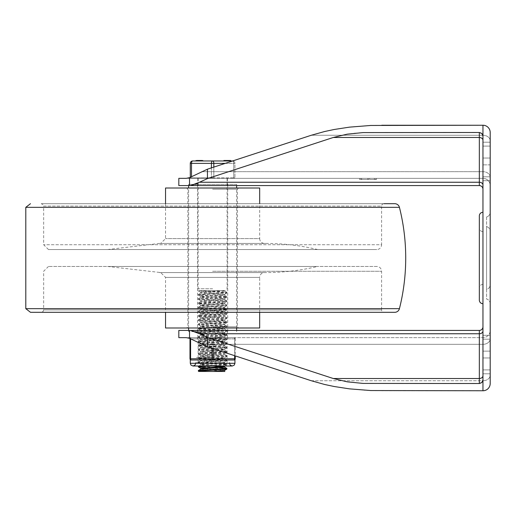 <?xml version="1.0" encoding="UTF-8"?>
<svg xmlns="http://www.w3.org/2000/svg" width="516" height="516" viewBox="0 0 516 516"><rect width="100%" height="100%" fill="white"/><g stroke="black" fill="none" stroke-linecap="round" stroke-linejoin="round"><path stroke-width="0.39" stroke-dasharray="2.58 1.94" d="M212.618 330.414L227.401 330.414L212.618 330.414M190.591 338.754A1.206 0.606 -90 0 1 191.191 337.658L212.618 337.658A1.206 0.606 90 0 0 212.012 338.864A1.206 0.606 90 0 1 212.618 337.658L191.191 337.658A1.206 0.606 -90 0 0 190.591 338.864L190.591 358.775A1.206 0.606 -90 0 0 191.191 359.981A1.206 1.206 0 0 1 190.288 359.575M490.2 164.862L490.2 142.197L490.2 180.697L490.2 164.862L482.957 164.862L482.957 142.197L482.957 180.697L482.957 164.862L490.2 164.862M482.957 339.193L482.957 373.803L482.957 339.193L490.2 339.193L490.2 335.303L490.2 373.803L490.2 339.193L482.957 339.193M212.618 178.343L234.341 178.343L212.618 178.343M212.618 185.586L227.401 185.586L212.618 185.586M482.957 158.038L482.957 180.697L482.957 146.086L482.957 158.038L490.2 158.038L490.2 180.697L490.2 146.086L490.2 158.038L482.957 158.038M311.271 380.737L482.957 380.737L482.957 390.76L482.957 380.737L311.271 380.737L324.609 384.478L334.22 386.516L349.474 388.858L365.444 390.277L381.769 390.76L482.957 390.76A7.243 7.243 0 0 0 490.2 383.517A7.243 7.243 0 0 1 482.957 390.76L381.769 390.76L482.957 390.76A7.243 7.243 0 0 0 490.2 383.517A7.243 7.243 0 0 1 482.957 390.76L482.957 379.899L481.899 382.453L479.338 383.517L368.488 383.517L479.338 383.517A3.618 3.618 0 0 0 482.957 379.899L482.957 330.969L482.957 379.899A3.618 3.618 0 0 1 479.338 383.517A3.618 3.618 0 0 0 482.957 379.899L482.957 136.101A3.618 3.618 0 0 0 479.338 132.483L481.899 133.547L482.957 136.101L482.957 125.24A7.243 7.243 0 0 1 490.2 132.483A7.243 7.243 0 0 0 482.957 125.24L370.862 125.453L349.474 127.142L334.22 129.484L324.609 131.522L311.271 135.263L207.445 169.19L189.527 177.672L189.527 185.586L178.82 185.586M490.2 177.24L490.2 185.586A7.243 7.243 0 0 0 482.957 178.343L186.237 178.343L482.957 178.343A7.243 7.243 0 0 1 490.2 185.586L490.2 177.24A7.243 5.573 0 0 0 482.957 171.667A7.243 5.573 0 0 1 490.2 177.24M381.769 125.24L482.957 125.24A7.243 7.243 0 0 1 490.2 132.483L490.2 375.171A7.243 5.573 180 0 1 482.957 380.737A7.243 5.573 180 0 0 490.2 375.171M178.82 337.658L482.957 337.658L186.237 337.658L189.527 338.328L207.445 346.81L235.244 355.892L235.244 338.864A1.206 1.206 0 0 0 234.038 337.658A1.206 0.606 90 0 1 234.645 338.864A1.206 0.606 90 0 0 234.038 337.658L212.618 337.658A1.206 0.606 -90 0 1 213.218 338.864A1.206 0.606 -90 0 0 212.618 337.658L234.038 337.658A1.206 1.206 0 0 1 235.244 338.864L235.244 355.892M482.957 140.281A3.618 2.786 180 0 0 479.338 137.495L479.338 132.483A3.618 3.618 0 0 1 482.957 136.101A3.618 3.618 0 0 0 479.338 132.483L365.76 132.509L354.976 133.147L344.714 134.605L333.239 137.495L207.445 178.607L199.44 182.245L479.338 182.245L479.338 137.495L333.239 137.495M236.631 184.38L188.598 184.38L236.631 184.38L236.631 185.586L190.559 185.586L195.345 184.38M197.834 183.167L199.44 182.245M482.957 379.899A3.618 3.618 0 0 1 479.338 383.517L363.038 383.407L347.21 381.834L333.239 378.505L479.338 378.505L479.338 330.414L190.559 330.414L195.345 331.62M482.957 330.969L482.957 326.796L482.957 330.969A3.618 2.786 0 0 1 479.338 333.755L199.44 333.755L197.834 332.833M490.2 284.703L490.2 231.297L490.2 284.703A4.825 4.825 0 0 1 486.582 289.379L486.582 226.621A4.825 4.825 0 0 1 490.2 231.297A4.825 4.825 0 0 0 486.582 226.621L486.582 289.379A4.825 4.825 0 0 0 490.2 284.703M486.582 216.965L486.582 299.035A4.825 4.825 0 0 1 490.2 303.711L490.2 212.289L490.2 303.711A4.825 4.825 0 0 0 486.582 299.035L486.582 216.965A4.825 4.825 0 0 0 490.2 212.289A4.825 4.825 0 0 1 486.582 216.965M482.957 303.711L482.957 212.289L482.957 303.711M482.957 231.6A3.618 3.618 0 0 1 479.338 227.982A3.618 3.618 0 0 0 482.957 231.6L482.957 284.4L482.957 231.6A3.618 3.618 0 0 1 479.338 227.982L479.338 215.914M482.957 284.4A3.618 3.618 0 0 0 479.338 288.018A3.618 3.618 0 0 1 482.957 284.4M490.2 132.483A7.243 7.243 0 0 0 482.957 125.24A7.243 7.243 0 0 1 490.2 132.483L490.2 140.829A7.243 5.573 0 0 0 482.957 135.263A7.243 5.573 0 0 1 490.2 140.829M490.2 330.414L490.2 338.76L490.2 330.414A7.243 7.243 0 0 1 482.957 337.658A7.243 7.243 0 0 0 490.2 330.414A7.243 7.243 0 0 1 482.957 337.658L482.957 344.333A7.243 5.573 180 0 0 490.2 338.76A7.243 5.573 180 0 1 482.957 344.333L201.53 344.333L482.957 344.333L482.957 337.658A7.243 7.243 0 0 0 490.2 330.414M490.2 357.962L490.2 369.914L490.2 357.962L482.957 357.962L482.957 369.914L482.957 357.962L490.2 357.962M375.422 178.343L361.645 178.343L361.645 179.555L359.568 179.555L375.422 179.555L361.645 179.555L367.798 179.555L361.645 179.555L361.645 178.343L361.542 179.555L361.568 178.343L359.568 178.343L359.568 179.555L376.461 179.555L359.568 179.555L359.568 178.343L376.461 178.343L359.568 178.343L376.461 178.343L375.422 178.343L376.461 178.343L376.461 179.555L376.461 178.343L376.461 179.555L376.461 178.343L359.568 178.343L359.568 179.555L359.568 178.343L375.422 178.343L375.422 179.555M367.798 178.343L367.798 179.555L367.798 178.343L361.645 178.343L361.645 179.555L361.645 178.343L367.798 178.343M374.377 178.343L374.377 179.555L369.875 179.555L374.377 179.555L374.377 178.343L369.875 178.343L369.875 179.555L369.875 178.343L374.377 178.343M368.953 178.343L368.953 179.555M482.957 326.796A3.618 3.618 0 0 1 479.338 330.414A3.618 3.618 0 0 0 482.957 326.796M178.82 330.414L190.559 330.414M199.44 333.755L207.445 337.393L333.239 378.505M482.957 189.204L482.957 185.031L482.957 189.204M190.559 185.586L189.527 185.586M186.237 178.343L178.82 178.343M376.751 266.45L48.478 266.45L376.751 266.45A4.825 4.825 0 0 1 381.582 271.274L381.582 309.897L43.654 309.897L381.582 309.897A2.412 2.412 0 0 0 383.994 312.309L41.235 312.309L383.994 312.309M30.483 312.309L394.753 312.309M41.235 203.691L383.994 203.691A2.412 2.412 0 0 0 381.582 206.103L43.654 206.103L43.118 204.594L41.235 203.691L394.753 203.691M48.478 249.55L43.654 244.726L43.654 206.103L381.582 206.103L381.582 244.726L43.654 244.726L381.582 244.726A4.825 4.825 0 0 1 376.751 249.55L48.478 249.55L376.751 249.55M317.617 249.55L107.618 249.55L317.617 249.55A223.112 223.112 0 0 0 264.54 243.436L160.695 243.436L264.54 243.436A4.825 4.825 0 0 1 259.683 238.611L165.546 238.611L259.683 238.611L259.683 203.691M165.546 187.998L259.683 187.998M165.546 328.002L259.683 328.002M259.683 312.309L259.683 277.389L165.546 277.389L259.683 277.389A4.825 4.825 0 0 1 264.54 272.564A223.112 223.112 0 0 0 317.617 266.45L107.618 266.45L317.617 266.45M264.54 272.564L160.695 272.564L264.54 272.564M212.618 328.002L238.566 328.002L212.618 328.002M212.618 326.796L237.36 326.796L212.618 326.796M212.618 189.204L237.36 189.204L212.618 189.204M212.618 187.998L238.566 187.998L212.618 187.998M212.618 331.62L188.598 331.62L212.618 331.62M212.618 291.946L199.834 291.198L198.331 290.889L199.769 290.585L198.331 290.585L226.898 292.391L198.466 294.597L226.898 296.616L198.338 298.732L226.898 300.841L198.331 302.957L226.898 305.066L198.338 307.181L226.892 309.31L198.331 311.4L226.898 313.515L198.35 315.663L226.898 317.74L198.338 319.849L226.898 321.965L198.331 324.074L226.898 326.189L198.331 328.299L226.898 330.414L198.338 332.523L226.898 334.632L198.331 336.748L226.898 338.857L198.338 340.973L226.898 343.082L198.338 345.198L226.898 347.307L198.331 349.422L226.898 351.531L198.338 353.641L226.898 355.756L198.331 357.865L226.898 359.981L198.331 362.09L226.898 364.206L199.731 366.018L209.483 366.018L226.898 364.812L198.331 362.703L226.898 360.587L198.331 358.478L226.898 356.363L198.338 354.253L226.898 352.138L198.331 350.029L226.898 347.913L198.338 345.804L226.898 343.695L198.338 341.579L226.898 339.47L198.331 337.354L226.898 335.245L198.338 333.13L226.898 331.02L198.331 328.905L226.898 326.796L198.331 324.68L226.898 322.571L198.338 320.462L226.898 318.346L198.331 316.237L226.898 314.121L198.331 312.012L226.885 309.923L198.338 307.788L226.846 305.73L198.376 303.614L226.846 301.505L198.383 299.39L226.853 297.281L198.486 295.21L203.162 294.546L226.24 293.204L226.634 292.875L223.634 292.54L212.618 291.946M226.898 369.037L206.007 367.656M198.338 366.315L219.229 367.695M213.701 369.43L224.486 370.462M200.743 369.114L224.034 371.449L199.731 371.449M224.486 290.585L224.486 291.005L222.28 290.585L224.486 290.585L215.914 290.585L222.28 290.585L200.743 292.282L224.486 294.391L200.743 296.507L224.486 298.616L200.743 300.731L224.486 302.84L200.743 304.956L224.486 307.065L200.743 309.181L224.486 311.29L200.743 313.399L224.486 315.515L200.743 317.624L224.486 319.739L200.743 321.849L224.486 323.964L200.743 326.073L224.486 328.189L200.743 330.298L224.486 332.407L200.743 334.523L224.486 336.632L200.743 338.748L224.486 340.857L200.743 342.972L224.486 345.081L200.743 347.197L224.486 349.306L200.743 351.422L224.486 353.531L200.743 355.64L224.486 357.756L200.743 359.865L224.486 361.98L200.801 364.154L224.486 366.237M200.743 368.347L212.618 369.372M224.486 291.005L200.743 293.114L224.486 295.229L200.743 297.339L224.486 299.454L200.743 301.563L224.486 303.672L200.743 305.788L224.486 307.897L200.743 310.013L224.486 312.122L200.743 314.238L224.486 316.347L200.743 318.462L224.486 320.571L200.743 322.681L224.486 324.796L200.743 326.905L224.486 329.021L200.743 331.13L224.486 333.246L200.743 335.355L224.486 337.47L200.801 339.515L224.486 341.695L200.743 343.804L224.486 345.913L200.743 348.029L224.486 350.138L200.743 352.254L224.486 354.363L200.743 356.479L224.486 358.588L200.743 360.703L224.486 362.812L200.743 364.922L213.25 366.018L224.034 366.018M222.28 366.618L224.486 367.005M215.914 290.585L199.769 290.585L215.914 290.585M198.331 370.546L209.483 371.449M190.288 177.865L191.494 177.865L190.288 177.865L190.288 177.375L190.288 177.865M211.412 167.894L211.412 177.865L191.494 177.865L213.824 177.865L211.412 177.865L211.412 163.379L191.494 163.379L191.494 176.853M232.6 160.973A2.412 1.206 90 0 1 233.735 163.379L233.735 177.865L213.824 177.865L234.941 177.865L233.735 177.865L233.735 163.379L213.824 163.379L213.824 177.865L213.824 167.107M212.618 177.865L190.894 177.865L212.618 177.865M230.459 160.482L228.078 160.482L230.459 160.482L230.459 160.966L228.078 160.966L230.459 160.966L230.555 160.482L230.555 160.966L227.285 160.966L227.285 160.482L230.555 160.482M227.285 160.966L224.292 160.966L224.292 160.482L224.292 160.966L229.801 160.966L224.292 160.966L224.292 160.482L227.285 160.482M229.975 160.482L229.975 160.966M228.078 160.482L228.078 160.966M200.137 160.482L200.137 160.966L200.137 160.482L201.943 160.482L200.137 160.482L201.943 160.482L200.137 160.482L201.943 160.482L201.943 160.966L200.137 160.966L201.943 160.966L200.137 160.966L201.943 160.966L201.943 160.482M197.751 160.482L197.751 160.966L197.751 160.482L197.751 160.966L197.751 160.482L197.751 160.966L197.751 160.482L197.751 160.966L196.848 160.966L196.848 160.482L198.408 160.482L196.016 160.482L199.627 160.482L196.848 160.482L198.408 160.482L198.408 160.966L202.775 160.966L196.016 160.966L202.775 160.966L199.815 160.966L199.815 160.482L199.815 160.966L199.815 160.482L202.775 160.482L199.724 160.482L199.724 160.966L199.724 160.482L199.627 160.966L196.848 160.966L198.408 160.966L198.408 160.482L197.751 160.482L199.724 160.482L199.724 160.966M199.627 160.482L199.627 160.966L199.724 160.482M196.435 160.482L196.764 160.966L196.435 160.482M196.764 160.482L196.764 160.966L196.764 160.482M197.751 160.966L196.016 160.966L196.016 160.482L196.016 160.966M229.801 160.482L229.801 160.966L230.633 160.966L229.801 160.966L229.801 160.482L230.633 160.482L230.633 160.966L230.633 160.482L230.588 160.966L230.6 160.482L229.801 160.482L229.801 160.966L229.801 160.482M190.288 163.379L191.494 163.379A2.412 1.206 -90 0 1 192.7 160.966L232.529 160.966A2.412 1.206 90 0 1 233.735 163.379L234.941 163.379L234.941 177.865L234.941 163.379A2.412 2.412 0 0 0 232.613 160.966A2.412 2.412 0 0 1 234.941 163.379A2.412 2.412 0 0 0 232.613 160.966M212.618 160.966A2.412 1.206 -90 0 1 213.824 163.379L211.412 163.379A2.412 1.206 90 0 1 212.618 160.966M234.038 359.981L228.775 359.981L234.038 359.981A1.206 1.206 0 0 0 235.244 358.775A1.206 1.206 0 0 1 234.038 359.981A1.206 0.606 90 0 0 234.645 358.775L234.645 338.864L213.218 338.864L234.645 338.864L234.645 355.698M228.775 359.981L212.618 359.981A1.206 0.606 90 0 1 212.012 358.775L212.012 338.864L189.985 338.864L189.985 358.775L213.218 358.775A1.206 0.606 -90 0 1 212.618 359.981L191.191 359.981M190.036 338.522A1.206 1.206 0 0 1 191.191 337.658A1.206 1.206 0 0 0 190.036 338.522A1.206 1.206 0 0 1 191.191 337.658A1.206 1.206 0 0 0 190.036 338.522M212.618 337.658L196.925 337.658L212.618 337.658M212.618 357.569L195.719 357.569L212.618 357.569M207.355 359.981L217.875 359.981M212.618 362.393L195.719 362.393L212.618 362.393M490.2 146.086L482.957 146.086L490.2 146.086M490.2 351.138L482.957 351.138L490.2 351.138M490.2 369.914L482.957 369.914L490.2 369.914M490.2 176.807L482.957 176.807L490.2 176.807M482.957 390.76A7.243 7.243 0 0 0 490.2 383.517M482.957 125.24L482.957 171.667L201.53 171.667L482.957 171.667L482.957 178.343L482.957 125.24M311.271 135.263L482.957 135.263L311.271 135.263M482.957 380.737L482.957 344.333L482.957 380.737M479.338 132.483A3.618 3.618 0 0 1 482.957 136.101M482.957 185.031A3.618 2.786 180 0 0 479.338 182.245L479.338 185.586M479.338 383.517L479.338 378.505A3.618 2.786 0 0 0 482.957 375.719M360.607 178.343L360.607 179.555L360.607 178.343M207.445 169.19L207.445 178.607M207.445 337.393L207.445 346.81M189.527 330.414L189.527 338.328M25.8 308.665L399.429 308.665M25.8 207.335L399.429 207.335M212.618 271.274L381.582 271.274L212.618 271.274M201.04 160.482L201.04 160.966L201.04 160.482M198.408 160.482L198.408 160.966M225.228 163.379L234.941 163.379M212.618 288.773L198.131 288.773L212.618 288.773M190.849 338.864L213.218 338.864L213.218 358.775L235.244 358.775M235.244 338.864L234.645 338.864L235.244 338.864A1.206 1.206 0 0 0 234.038 337.658M213.218 348.693L213.218 338.864L212.012 338.864L212.012 348.3M212.618 338.864L198.131 338.864L212.618 338.864M190.288 363.303L234.941 363.303M212.618 363.303L195.719 363.303L212.618 363.303M227.401 337.658L227.401 330.414M197.834 337.658L197.834 330.414M490.2 142.197L482.957 142.197L490.2 142.197M490.2 335.303L482.957 335.303L490.2 335.303M490.2 373.803L482.957 373.803L490.2 373.803M227.401 185.586L227.401 178.343M197.834 185.586L197.834 178.343M490.2 180.697L482.957 180.697L490.2 180.697M359.568 178.343L359.568 179.555M48.478 266.45L43.654 271.274L43.654 309.897L43.118 311.406L41.235 312.309M107.618 249.55L159.334 243.436L265.734 243.436L159.502 243.436M165.546 203.691L165.546 238.611L160.721 243.436L264.514 243.436L160.695 243.436M107.618 266.45L160.721 272.564L165.546 277.389L165.546 312.309M264.514 272.564L160.721 272.564L264.514 272.564M159.502 272.564L265.734 272.564L159.502 272.564M186.669 187.998L187.876 189.204L187.876 326.796L186.669 328.002M238.566 187.998L237.36 189.204L237.36 326.796L238.566 328.002M227.704 331.62L227.704 184.38M197.531 331.62L197.531 184.38M236.631 331.62L236.631 330.414M236.631 328.002L236.631 187.998M188.598 331.62L188.598 330.414M188.598 328.002L188.598 187.998M188.598 185.586L188.598 184.38M198.331 294.507L198.331 295.113M226.898 292.391L226.898 293.004M198.331 298.732L198.331 299.338M226.898 296.616L226.898 297.229M198.331 302.957L198.331 303.563M226.898 300.841L226.898 301.447M198.331 307.181L198.331 307.788M226.898 305.066L226.898 305.672M198.331 311.4L198.331 312.012M226.898 309.29L226.898 309.897M198.331 315.624L198.331 316.237M226.898 313.515L226.898 314.121M198.331 319.849L198.331 320.462M226.898 317.74L226.898 318.346M198.331 324.074L198.331 324.68M226.898 321.965L226.898 322.571M198.331 328.299L198.331 328.905M226.898 326.189L226.898 326.796M198.331 332.523L198.331 333.13M226.898 330.414L226.898 331.02M198.331 336.748L198.331 337.354M226.898 334.632L226.898 335.245M198.331 340.973L198.331 341.579M226.898 338.857L226.898 339.47M198.331 345.198L198.331 345.804M226.898 343.082L226.898 343.688M198.331 349.422L198.331 350.029M226.898 347.307L226.898 347.913M198.331 353.641L198.331 354.253M226.898 351.531L226.898 352.138M198.331 357.865L198.331 358.478M226.898 355.756L226.898 356.363M198.331 362.09L198.331 362.703M226.898 359.981L226.898 360.587M226.898 364.206L226.898 364.812M200.743 364.09L200.743 364.922M224.486 361.98L224.486 362.812M200.743 359.865L200.743 360.703M224.486 357.756L224.486 358.588M200.743 355.64L200.743 356.479M224.486 353.531L224.486 354.363M200.743 351.422L200.743 352.254M224.486 349.306L224.486 350.138M200.743 347.197L200.743 348.029M224.486 345.081L224.486 345.913M200.743 342.972L200.743 343.804M224.486 340.857L224.486 341.695M200.743 338.748L200.743 339.58M224.486 336.632L224.486 337.47M200.743 334.523L200.743 335.355M224.486 332.407L224.486 333.246M200.743 330.298L200.743 331.13M224.486 328.189L224.486 329.021M200.743 326.073L200.743 326.905M224.486 323.964L224.486 324.796M200.743 321.849L200.743 322.681M224.486 319.739L224.486 320.571M200.743 317.624L200.743 318.462M224.486 315.515L224.486 316.347M200.743 313.399L200.743 314.238M224.486 311.29L224.486 312.122M200.743 309.181L200.743 310.013M224.486 307.065L224.486 307.897M200.743 304.956L200.743 305.788M224.486 302.84L224.486 303.672M200.743 300.731L200.743 301.563M224.486 298.616L224.486 299.454M200.743 296.507L200.743 297.339M224.486 294.391L224.486 295.229M224.428 371.197L224.866 371.449M224.434 362.748L226.853 364.148M200.801 364.857L198.383 366.263M224.428 358.523L226.846 359.923M200.801 360.632L198.383 362.038M224.434 354.298L226.853 355.705M200.801 356.408L198.383 357.814M224.428 350.074L226.853 351.473M200.801 352.189L198.383 353.589M224.428 345.849L226.846 347.255M200.801 347.965L198.383 349.364M224.434 341.624L226.853 343.03M200.801 343.74L198.383 345.139M224.428 337.4L226.846 338.806M200.801 339.515L198.383 340.915M224.428 333.181L226.846 334.581M200.801 335.29L198.376 336.69M224.434 328.956L226.853 330.356M200.801 331.066L198.383 332.465M224.428 324.732L226.846 326.131M200.801 326.841L198.383 328.247M224.428 320.507L226.853 321.907M200.801 322.616L198.383 324.022M224.434 316.282L226.853 317.682M200.801 318.391L198.383 319.797M224.428 312.057L226.846 313.457M200.801 314.173L198.383 315.573M224.434 307.833L226.853 309.239M200.801 309.948L198.383 311.348M224.428 303.608L226.846 305.014M200.801 305.724L198.383 307.123M224.428 299.383L226.846 300.789M200.801 301.499L198.383 302.898M224.434 295.165L226.853 296.565M200.801 297.274L198.383 298.674M224.428 290.934L226.846 292.34M200.801 293.049L198.383 294.449M200.743 292.282L200.743 293.114M226.853 364.864L224.428 366.27M198.383 362.754L200.801 364.154M226.846 360.645L224.428 362.045M198.383 358.53L200.801 359.929M226.853 356.421L224.434 357.82M198.383 354.305L200.801 355.711M226.846 352.196L224.428 353.595M198.376 350.08L200.801 351.486M226.846 347.971L224.428 349.371M198.383 345.855L200.801 347.262M226.853 343.746L224.434 345.146M198.383 341.637L200.801 343.037M226.846 339.522L224.428 340.928M198.383 337.406L200.801 338.812M226.853 335.297L224.428 336.703M198.383 333.188L200.801 334.587M226.853 331.072L224.434 332.478M198.383 328.963L200.801 330.363M226.846 326.847L224.428 328.253M198.383 324.738L200.801 326.138M226.853 322.623L224.434 324.029M198.383 320.513L200.801 321.92M226.853 318.398L224.428 319.804M198.383 316.289L200.801 317.688M226.846 314.18L224.428 315.579M198.383 312.064L200.801 313.47M226.853 309.955L224.434 311.354M198.383 307.839L200.801 309.245M226.846 305.73L224.428 307.13M198.376 303.614L200.801 305.02M226.846 301.505L224.428 302.905M198.383 299.39L200.801 300.796M226.853 297.281L224.434 298.68M198.383 295.171L200.801 296.571M226.846 293.056L224.428 294.462M198.383 290.947L200.801 292.346M199.305 160.966L199.305 160.482L199.305 160.966M202.775 160.482L202.775 160.966M197.177 160.482L197.177 160.966M196.848 160.966L196.848 160.482M223.873 160.482L223.873 160.966M190.894 177.865L190.894 178.343M234.341 177.865L234.341 178.343M198.131 178.343L198.131 288.773L199.944 290.585M227.098 178.343L227.098 288.773L225.286 290.585M198.131 362.393L198.131 338.864L196.925 337.658M227.098 362.393L227.098 338.864L228.304 337.658M195.719 362.393L195.719 363.303M229.51 362.393L229.51 363.303"/><path stroke-width="0.77" d="M186.237 178.343L178.82 178.343L178.82 185.586L189.527 185.586L189.527 177.672L186.237 178.343L189.527 177.672L207.445 169.19L311.271 135.263L324.609 131.522L334.22 129.484L349.474 127.142L370.862 125.453L482.957 125.24A7.243 7.243 0 0 1 490.2 132.483L490.2 140.829M490.2 375.171L490.2 383.517A7.243 7.243 0 0 1 482.957 390.76L370.862 390.548L349.474 388.858L334.22 386.516L324.609 384.478L311.271 380.737L207.445 346.81L189.527 338.328L186.237 337.658L178.82 337.658L178.82 330.414L189.527 330.414L189.527 338.328L190.036 338.522A1.206 1.206 0 0 0 189.985 338.864A1.206 1.206 0 0 1 190.036 338.522A1.206 1.206 0 0 0 189.985 338.864L189.985 358.775A1.206 1.206 0 0 0 191.191 359.981L190.288 359.575A1.206 1.206 0 0 1 189.985 358.775A1.206 1.206 0 0 0 191.191 359.981L191.191 359.981A1.206 0.606 -90 0 1 190.591 358.775L190.591 338.864A1.206 0.606 -90 0 1 190.591 338.754M381.769 125.24L482.957 125.24L482.957 136.101L481.899 133.547L479.338 132.483L479.338 185.586L236.631 185.586L236.631 187.998M195.345 184.38L197.834 183.167M479.338 132.483L363.038 132.593L347.21 134.166L333.239 137.495L479.338 137.495A3.618 2.786 180 0 1 482.957 140.281M482.957 185.031A3.618 2.786 180 0 0 479.338 182.245L199.44 182.245L190.559 185.586L479.338 185.586A3.618 3.618 0 0 1 482.957 189.204A3.618 3.618 0 0 0 479.338 185.586M482.957 330.969A3.618 2.786 0 0 1 479.338 333.755L479.338 383.517L481.899 382.453L482.957 379.899L482.957 390.76M482.957 375.719A3.618 2.786 0 0 1 479.338 378.505L333.239 378.505L347.21 381.834L363.038 383.407L479.338 383.517M479.338 330.414L190.559 330.414L199.44 333.755L479.338 333.755L479.338 330.414A3.618 3.618 0 0 0 482.957 326.796A3.618 3.618 0 0 1 479.338 330.414M197.834 332.833L195.345 331.62M482.957 212.289A3.618 3.618 0 0 0 479.338 215.914A3.618 3.618 0 0 1 482.957 212.289A3.618 3.618 0 0 0 479.338 215.914L479.338 300.086A3.618 3.618 0 0 0 482.957 303.711A3.618 3.618 0 0 1 479.338 300.086L479.338 227.982M490.2 383.517L490.2 132.483M190.559 330.414L189.527 330.414M333.239 378.505L207.445 337.393L199.44 333.755M482.957 136.101L482.957 379.899M189.527 185.586L190.559 185.586M199.44 182.245L207.445 178.607L333.239 137.495M191.191 359.981L234.038 359.981L234.941 359.575L234.038 359.981A1.206 1.206 0 0 0 235.244 358.775L235.244 355.892L311.271 380.737M399.429 308.665A4.825 4.825 0 0 1 394.753 312.309L30.483 312.309L25.8 308.665L399.429 308.665A207.284 207.284 0 0 0 399.429 207.335A4.825 4.825 0 0 0 394.753 203.691L383.994 203.691M259.683 203.691L259.683 187.998L165.546 187.998L165.546 203.691M259.683 312.309L259.683 328.002L165.546 328.002L165.546 312.309M206.007 367.656L198.383 366.979L201.988 366.431L213.25 366.018L222.28 366.618M195.719 363.303L195.009 365.128L193.003 366.018L199.731 366.018L198.383 366.263L198.331 366.921M212.618 369.372L213.701 369.43M224.486 370.43L213.25 371.449L198.802 371.449L199.731 371.449L198.35 371.114L224.376 369.443L226.821 369.108L226.898 368.43L200.511 370.166L198.383 370.488L198.331 371.139M224.866 371.449L213.25 371.449M224.486 366.205L200.801 368.379L198.383 366.979M219.229 367.695L226.853 368.372L224.428 366.973L200.743 369.146M229.975 160.482L229.975 160.966L230.555 160.966L230.555 160.482L224.292 160.482L224.292 160.966L227.285 160.966L227.285 160.482M229.975 160.966L227.285 160.966M201.943 160.482L199.815 160.482L199.815 160.966L199.627 160.482L196.848 160.482M199.815 160.482L199.724 160.966M196.016 160.482L196.016 160.966L196.848 160.966M230.633 160.482L230.633 160.966L230.633 160.482M232.613 160.966A2.412 2.412 0 0 0 232.529 160.966A2.412 2.412 0 0 1 232.613 160.966A2.412 2.412 0 0 0 232.529 160.966L192.7 160.966A2.412 2.412 0 0 0 190.288 163.379L190.288 177.375L190.288 163.379A2.412 2.412 0 0 1 192.7 160.966A2.412 2.412 0 0 0 190.288 163.379L211.412 163.379L211.412 167.894M213.824 167.107L213.824 163.379A2.412 1.206 -90 0 0 212.618 160.966A2.412 1.206 90 0 0 211.412 163.379L225.228 163.379M212.012 348.3L212.012 358.775A1.206 0.606 90 0 0 212.618 359.981A1.206 0.606 -90 0 0 213.218 358.775L213.218 348.693M234.941 359.575L234.941 363.303L190.288 363.303L190.288 359.575L190.623 359.839M235.244 355.892L235.244 358.775L234.645 358.775A1.206 0.606 90 0 1 234.038 359.981L228.775 359.981M217.875 359.981L207.355 359.981M207.445 337.393L207.445 346.81M207.445 169.19L207.445 178.607M399.429 207.335L25.8 207.335L25.8 308.665M198.408 160.482L198.408 160.966M197.751 160.482L197.751 160.966M191.494 176.853L191.494 163.379A2.412 1.206 -90 0 1 192.7 160.966M234.645 355.698L234.645 358.775L189.985 358.775M190.036 338.522A1.206 1.206 0 0 0 189.985 338.864L190.849 338.864M25.8 207.335L30.483 203.691M236.631 330.414L236.631 328.002M188.598 330.414L188.598 328.002M188.598 187.998L188.598 185.586M224.486 370.462L224.486 371.262M200.743 368.314L200.743 369.114M224.486 366.237L224.486 367.037M200.801 369.082L198.383 370.488M198.802 366.018L198.383 366.263M198.383 371.204L198.802 371.449M226.853 369.088L224.434 370.494M224.866 366.018L224.428 366.27M223.873 160.482L223.873 160.966M202.775 160.482L202.775 160.966M234.941 363.303L234.238 365.128L232.226 366.018L193.003 366.018L190.997 365.128L190.288 363.303M229.51 363.303L230.22 365.128L232.226 366.018L224.034 366.018"/></g></svg>
